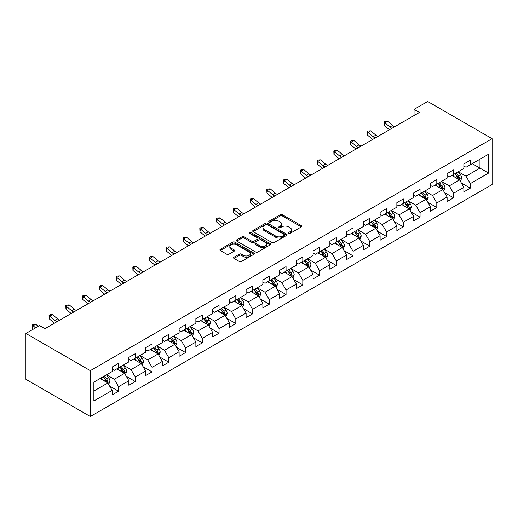 <?xml version="1.0" encoding="UTF-8"?>
<svg xmlns="http://www.w3.org/2000/svg" width="518" height="518" viewBox="0 0 518 518"><rect width="100%" height="100%" fill="white"/><g stroke="black" fill="none" stroke-linecap="round" stroke-linejoin="round"><path stroke-width="0.78" d="M288.662 233.353A1.042 0.602 0 0 0 290.138 233.353L301.34 226.89A1.489 0.861 0 0 0 301.774 226.282A1.489 0.861 0 0 0 301.34 225.673L282.368 214.717A1.489 0.861 0 0 0 280.257 214.717L269.062 221.186A1.042 0.602 0 0 0 268.758 221.613A1.042 0.602 0 0 0 269.062 222.034A1.042 0.602 0 0 0 270.538 222.034L271.989 221.199A4.772 2.752 0 0 1 278.729 221.199L280.309 222.112A4.772 2.752 0 0 1 281.708 224.061A4.772 2.752 0 0 1 280.309 226.01L278.865 226.845A1.042 0.602 0 0 0 278.554 227.272A1.042 0.602 0 0 0 278.865 227.693A1.042 0.602 0 0 0 280.342 227.693L281.786 226.858A4.772 2.752 0 0 1 288.532 226.858L290.112 227.771A4.772 2.752 0 0 1 291.511 229.72A4.772 2.752 0 0 1 290.112 231.663L288.662 232.504A1.042 0.602 0 0 0 288.358 232.925A1.042 0.602 0 0 0 288.662 233.353L288.662 232.504M233.994 257.193A1.489 0.861 0 0 0 233.553 257.802A1.489 0.861 0 0 0 233.994 258.411L239.316 261.48A1.489 0.861 0 0 0 241.42 261.48L253.859 254.299A1.489 0.861 0 0 0 254.293 253.69A1.489 0.861 0 0 0 253.859 253.082L234.887 242.133A1.489 0.861 0 0 0 232.783 242.133L220.344 249.313A1.489 0.861 0 0 0 219.91 249.922A1.489 0.861 0 0 0 220.344 250.531L226.774 254.241A1.489 0.861 0 0 0 228.878 254.241L234.201 251.165A1.489 0.861 0 0 0 234.641 250.557A1.489 0.861 0 0 0 234.201 249.948L231.015 248.109A3.989 2.299 0 0 1 229.85 246.484A3.989 2.299 0 0 1 232.31 244.354A3.989 2.299 0 0 1 236.655 244.852L249.145 252.065A3.989 2.299 0 0 1 250.311 253.69A3.989 2.299 0 0 1 247.85 255.821A3.989 2.299 0 0 1 243.505 255.322L241.42 254.118A1.489 0.861 0 0 0 239.316 254.118L233.994 257.193L233.994 258.411L239.316 255.355L239.316 254.118M492.1 138.675L427.68 101.483L414.044 109.356L419.412 112.458L44.904 328.677L39.536 325.576L25.9 333.45L90.32 370.642L492.1 138.675L492.1 184.55L90.32 416.517L90.32 370.642M272.092 242.56A1.489 0.861 0 0 0 274.197 242.56L286.635 235.379A1.489 0.861 0 0 0 287.069 234.771A1.489 0.861 0 0 0 286.635 234.162L267.664 223.206A1.489 0.861 0 0 0 265.559 223.206L253.121 230.387A1.489 0.861 0 0 0 252.687 230.996A1.489 0.861 0 0 0 253.121 231.604L272.092 242.56M249.903 233.579A1.042 0.602 0 0 1 250.958 233.728L270.228 244.852L257.809 252.02A1.489 0.861 0 0 1 255.704 252.02L236.732 241.064L236.732 239.847A1.489 0.861 0 0 0 236.299 240.456A1.489 0.861 0 0 0 236.732 241.064M236.732 239.847L242.055 236.778A1.489 0.861 0 0 1 244.166 236.778L251.858 241.22A1.489 0.861 0 0 0 253.962 241.22L257.498 239.18A1.489 0.861 0 0 0 257.932 238.571A1.489 0.861 0 0 0 257.498 237.963L249.488 233.34A1.042 0.602 0 0 1 249.177 232.912A1.042 0.602 0 0 1 249.825 232.355A1.042 0.602 0 0 1 250.958 232.485L270.247 243.622A1.489 0.861 0 0 1 270.681 244.231A1.489 0.861 0 0 1 270.247 244.839L270.247 243.622M109.596 386.046L118.557 391.226L118.557 386.7L128.865 380.749L128.865 385.275L135.308 381.552L135.308 377.026L145.616 371.076L145.616 375.602L152.059 371.885L152.059 367.359L162.367 361.409L162.367 365.935L168.81 362.211L168.81 357.685L179.118 351.735L179.118 356.261L185.561 352.544L185.561 348.018L195.869 342.068L195.869 346.594L202.311 342.871L202.311 338.345L212.613 332.394L212.613 336.92L219.056 333.204L219.056 328.677L229.364 322.727L229.364 327.253L235.807 323.53L235.807 319.004L246.115 313.053L246.115 317.579L252.557 313.863L252.557 309.337L262.866 303.386L262.866 307.912L269.308 304.189L269.308 299.663L279.616 293.712L279.616 298.238L286.059 294.522L286.059 289.996L296.367 284.045L296.367 288.571L302.81 284.848L302.81 280.322L313.112 274.372L313.112 278.898L319.554 275.181L319.554 270.655L329.862 264.704L329.862 269.231L336.305 265.507L336.305 260.981L346.613 255.031L346.613 259.557L353.056 255.84L353.056 251.314L363.364 245.364L363.364 249.89L369.807 246.167L369.807 241.641L380.115 235.69L380.115 240.216L386.558 236.499L386.558 231.973L396.866 226.023L396.866 230.549L403.308 226.826L403.308 222.3L413.61 216.349L413.61 220.875L420.053 217.159L420.053 212.633L430.361 206.682L430.361 211.208L436.803 207.485L436.803 202.959L447.112 197.008L447.112 201.534L453.554 197.818L453.554 193.292L463.863 187.341L463.863 191.867L470.305 188.144L470.305 183.618L488.558 173.083L488.558 154.234L479.966 159.194L479.966 168.123L488.558 173.083M118.557 391.226L112.121 394.943L112.121 390.417L93.868 400.958L93.868 382.109L112.121 371.574L112.121 367.048L118.557 363.325L118.557 367.851L128.865 361.901L128.865 357.375L135.308 353.658L135.308 358.184L145.616 352.234L145.616 347.707L152.059 343.984L152.059 348.51L162.367 342.56L162.367 338.034L168.81 334.317L168.81 338.843L179.118 332.893L179.118 328.367L185.561 324.644L185.561 329.17L195.869 323.219L195.869 318.693L202.311 314.976L202.311 319.502L212.613 313.552L212.613 309.026L219.056 305.303L219.056 309.829L229.364 303.878L229.364 299.352L235.807 295.636L235.807 300.162L246.115 294.211L246.115 289.685L252.557 285.968L252.557 290.488L262.866 284.537L262.866 280.011L269.308 276.295L269.308 280.821L279.616 274.87L279.616 270.344L286.059 266.628L286.059 271.147L296.367 265.197L296.367 260.671L302.81 256.954L302.81 261.48L313.112 255.529L313.112 251.003L319.554 247.287L319.554 251.806L329.862 245.856L329.862 241.33L336.305 237.613L336.305 242.139L346.613 236.189L346.613 231.663L353.056 227.946L353.056 232.465L363.364 226.515L363.364 221.989L369.807 218.272L369.807 222.798L380.115 216.848L380.115 212.322L386.558 208.605L386.558 213.125L396.866 207.174L396.866 202.655L403.308 198.931L403.308 203.457L413.61 197.507L413.61 192.981L420.053 189.264L420.053 193.784L430.361 187.833L430.361 183.314L436.803 179.591L436.803 184.117L447.112 178.166L447.112 173.64L453.554 169.923L453.554 174.449L463.863 168.492L463.863 163.973L470.305 160.25L470.305 164.776L488.558 154.234M116.841 368.848L124.573 373.31L114.264 379.26L106.533 374.799M112.121 369.094L114.264 370.331L118.557 367.851M114.264 379.26L118.557 386.7M124.573 373.31L128.865 380.749M133.592 359.175L141.323 363.636L131.015 369.587L123.284 365.125M128.865 359.421L131.015 360.664L135.308 358.184M131.015 369.587L135.308 377.026M141.323 363.636L145.616 371.076M150.343 349.508L158.074 353.969L147.766 359.919L140.035 355.458M145.616 349.754L147.766 350.99L152.059 348.51M147.766 359.919L152.059 367.359M158.074 353.969L162.367 361.409M167.094 339.834L174.825 344.295L164.517 350.246L156.786 345.784M162.367 340.08L164.517 341.323L168.81 338.843M164.517 350.246L168.81 357.685M174.825 344.295L179.118 351.735M183.838 330.167L191.569 334.628L181.261 340.579L173.536 336.117M179.118 330.413L181.261 331.649L185.561 329.17M181.261 340.579L185.561 348.018M191.569 334.628L195.869 342.068M200.589 320.493L208.32 324.954L198.012 330.905L190.281 326.444M195.869 320.739L198.012 321.982L202.311 319.502M198.012 330.905L202.311 338.345M208.32 324.954L212.613 332.394M217.34 310.826L225.071 315.287L214.763 321.238L207.032 316.776M212.613 311.072L214.763 312.309L219.056 309.829M214.763 321.238L219.056 328.677M225.071 315.287L229.364 322.727M234.091 301.152L241.822 305.614L231.514 311.564L223.782 307.103M229.364 301.398L231.514 302.641L235.807 300.162M231.514 311.564L235.807 319.004M241.822 305.614L246.115 313.053M250.841 291.485L258.573 295.946L248.264 301.897L240.533 297.436M246.115 291.731L248.264 292.968L252.557 290.488M248.264 301.897L252.557 309.337M258.573 295.946L262.866 303.386M267.592 281.811L275.317 286.273L265.015 292.223L257.284 287.762M262.866 282.057L265.015 283.301L269.308 280.821M265.015 292.223L269.308 299.663M275.317 286.273L279.616 293.712M284.337 272.144L292.068 276.606L281.76 282.556L274.028 278.095M279.616 272.39L281.76 273.627L286.059 271.147M281.76 282.556L286.059 289.996M292.068 276.606L296.367 284.045M301.087 262.471L308.819 266.932L298.51 272.889L290.779 268.421M296.367 262.717L298.51 263.96L302.81 261.48M298.51 272.889L302.81 280.322M308.819 266.932L313.112 274.372M317.838 252.803L325.569 257.265L315.261 263.215L307.53 258.754M313.112 253.049L315.261 254.286L319.554 251.806M315.261 263.215L319.554 270.655M325.569 257.265L329.862 264.704M334.589 243.13L342.32 247.591L332.012 253.548L324.281 249.08M329.862 243.376L332.012 244.619L336.305 242.139M332.012 253.548L336.305 260.981M342.32 247.591L346.613 255.031M351.34 233.463L359.071 237.924L348.763 243.874L341.032 239.413M346.613 233.709L348.763 234.945L353.056 232.465M348.763 243.874L353.056 251.314M359.071 237.924L363.364 245.364M368.091 223.789L375.815 228.25L365.514 234.207L357.783 229.739M363.364 224.035L365.514 225.278L369.807 222.798M365.514 234.207L369.807 241.641M375.815 228.25L380.115 235.69M384.835 214.122L392.566 218.583L382.258 224.534L374.527 220.072M380.115 214.368L382.258 215.605L386.558 213.125M382.258 224.534L386.558 231.973M392.566 218.583L396.866 226.023M401.586 204.448L409.317 208.909L399.009 214.866L391.278 210.399M396.866 204.694L399.009 205.937L403.308 203.457M399.009 214.866L403.308 222.3M409.317 208.909L413.61 216.349M418.337 194.781L426.068 199.242L415.76 205.193L408.029 200.731M413.61 195.027L415.76 196.264L420.053 193.784M415.76 205.193L420.053 212.633M426.068 199.242L430.361 206.682M435.088 185.107L442.819 189.575L432.511 195.526L424.779 191.058M430.361 185.353L432.511 186.597L436.803 184.117M432.511 195.526L436.803 202.959M442.819 189.575L447.112 197.008M451.838 175.44L459.57 179.901L449.261 185.852L441.53 181.391M447.112 175.686L449.261 176.923L453.554 174.449M449.261 185.852L453.554 193.292M459.57 179.901L463.863 187.341M472.235 163.662L479.966 168.123L466.012 176.185L458.281 171.717M463.863 166.019L466.012 167.256L470.305 164.776M466.012 176.185L470.305 183.618M25.9 333.45L25.9 379.325L90.32 416.517M414.044 109.356L414.044 115.559M93.868 391.038L107.822 382.977L100.091 378.516M107.822 382.977L112.121 390.417M461.337 182.971L470.305 188.144M444.586 192.638L453.554 197.818M427.842 202.311L436.803 207.485M411.091 211.979L420.053 217.159M394.34 221.652L403.308 226.826M377.59 231.319L386.558 236.499M360.839 240.993L369.807 246.167M344.088 250.66L353.056 255.84M327.344 260.334L336.305 265.507M310.593 270.001L319.554 275.181M293.842 279.675L302.81 284.848M277.091 289.342L286.059 294.522M260.34 299.015L269.308 304.189M243.589 308.683L252.557 313.863M226.845 318.356L235.807 323.53M210.094 328.024L219.056 333.204M193.344 337.697L202.311 342.871M176.593 347.364L185.561 352.544M159.842 357.038L168.81 362.211M143.097 366.705L152.059 371.885M126.347 376.379L135.308 381.552M289.083 233.501L290.112 232.906A4.772 2.752 0 0 0 291.511 230.957L291.511 229.72M281.708 224.061L281.708 225.298A4.772 2.752 0 0 1 280.309 227.247L279.28 227.842M301.321 226.903L282.368 215.961A1.489 0.861 0 0 0 280.257 215.961L269.477 222.183M286.616 235.386L267.664 224.449A1.489 0.861 0 0 0 265.559 224.449L253.14 231.617M284 235.191A1.042 0.602 0 0 0 284.304 234.771A1.042 0.602 0 0 0 284 234.343L267.346 224.728A1.042 0.602 0 0 0 265.876 224.728L264.348 225.608A4.772 2.752 0 0 0 262.95 227.557A4.772 2.752 0 0 0 264.348 229.506L275.725 236.078A4.772 2.752 0 0 0 282.472 236.078L284 235.191L284 236.435A1.042 0.602 0 0 0 284.304 236.007L284.304 234.771M262.95 227.557L262.95 228.801A4.772 2.752 0 0 0 264.348 230.743L264.348 229.506M284 236.435L282.472 237.315A4.772 2.752 0 0 1 275.725 237.315L264.348 230.743M236.752 241.077L242.055 238.015L242.055 236.778M257.932 238.571L257.932 239.815A1.489 0.861 0 0 1 257.498 240.417L253.962 242.456A1.489 0.861 0 0 1 251.858 242.456L244.166 238.015A1.489 0.861 0 0 0 242.055 238.015M259.842 245.83A3.989 2.299 0 0 0 264.186 246.328A3.989 2.299 0 0 0 266.647 244.198A3.989 2.299 0 0 0 265.481 242.573L261.078 240.035A1.489 0.861 0 0 0 258.968 240.035L255.439 242.068A1.489 0.861 0 0 0 255.005 242.677A1.489 0.861 0 0 0 255.439 243.285L259.842 245.83L259.842 247.067A3.989 2.299 0 0 0 264.186 247.565A3.989 2.299 0 0 0 266.647 245.441L266.647 244.198M255.005 242.677L255.005 243.92A1.489 0.861 0 0 0 255.439 244.528L255.439 243.285M259.842 247.067L255.439 244.528M250.311 253.69L250.311 254.934A3.989 2.299 0 0 1 247.85 257.058A3.989 2.299 0 0 1 243.505 256.559L241.42 255.355A1.489 0.861 0 0 0 239.316 255.355M229.85 246.484L229.85 247.721A3.989 2.299 0 0 0 231.015 249.352L231.015 248.109M234.181 251.178L231.015 249.352M253.859 253.082L253.859 254.299L234.887 243.369A1.489 0.861 0 0 0 232.783 243.369L220.364 250.537M460.418 181.371L461.693 178.153A4.021 2.325 -120 0 0 460.411 174.728L458.19 171.769M454.331 176.878L452.823 174.87M458.942 179.539L459.518 178.328A4.021 2.325 -120 0 0 458.365 175.906L456.151 172.947M455.147 173.53L457.601 176.813A2.053 1.185 60 0 1 457.977 177.434L459.518 178.328M454.862 173.692L457.077 176.651A4.021 2.325 60 0 1 458.229 179.066M392.003 128.283A7.595 4.384 60 0 1 389.905 127.007L384.79 122.701L384.188 125.382L389.309 129.681A11.39 6.572 -120 0 0 389.419 129.772M394.684 126.735A7.595 4.384 60 0 1 392.586 125.453L387.47 121.154L384.79 122.701L384.052 121.898L385.127 121.277L387.47 121.154M384.188 125.382L384.052 121.898M443.667 191.038L444.943 187.827A4.021 2.325 -120 0 0 443.661 184.395L441.44 181.436M437.58 186.545L436.072 184.537M442.197 189.212L442.773 187.995A4.021 2.325 -120 0 0 441.621 185.573L439.4 182.614M438.396 183.197L440.85 186.48A2.053 1.185 60 0 1 441.226 187.102L442.773 187.995M438.111 183.359L440.332 186.318A4.021 2.325 60 0 1 441.485 188.74M426.916 200.712L428.192 197.494A4.021 2.325 -120 0 0 426.91 194.069L424.695 191.11M420.83 196.218L419.327 194.211M425.446 198.88L426.023 197.662A4.021 2.325 -120 0 0 424.87 195.247L422.656 192.288M421.646 192.871L424.106 196.154A2.053 1.185 60 0 1 424.475 196.775L426.023 197.662M421.367 193.033L423.582 195.992A4.021 2.325 60 0 1 424.734 198.407M375.252 137.95A7.595 4.384 60 0 1 373.154 136.674L368.039 132.375L367.443 135.049L372.559 139.355A11.39 6.572 -120 0 0 372.669 139.446M377.933 136.402A7.595 4.384 60 0 1 375.841 135.127L370.72 130.827L368.039 132.375L367.301 131.572L368.376 130.95L370.72 130.827M367.443 135.049L367.301 131.572M358.501 147.624A7.595 4.384 60 0 1 356.403 146.348L351.288 142.042L350.692 144.723L355.808 149.022A11.39 6.572 -120 0 0 355.918 149.113M361.182 146.076A7.595 4.384 60 0 1 359.091 144.794L353.969 140.495L351.288 142.042L350.55 141.239L351.625 140.618L353.969 140.495M350.692 144.723L350.55 141.239M410.165 210.379L411.441 207.161A4.021 2.325 -120 0 0 410.159 203.736L407.944 200.777M404.079 205.886L402.577 203.878M408.696 208.553L409.272 207.336A4.021 2.325 -120 0 0 408.119 204.914L405.905 201.955M404.895 202.538L407.355 205.821A2.053 1.185 60 0 1 407.724 206.442L409.272 207.336M404.616 202.7L406.831 205.659A4.021 2.325 60 0 1 407.983 208.081M393.415 220.053L394.697 216.835A4.021 2.325 -120 0 0 393.408 213.41L391.194 210.45M387.328 215.559L385.826 213.552M391.945 218.22L392.521 217.003A4.021 2.325 -120 0 0 391.368 214.588L389.154 211.629M388.144 212.212L390.604 215.494A2.053 1.185 60 0 1 390.973 216.116L392.521 217.003M387.865 212.374L390.08 215.333A4.021 2.325 60 0 1 391.232 217.748M376.664 229.72L377.946 226.502A4.021 2.325 -120 0 0 376.657 223.077L374.443 220.118M370.584 225.226L369.075 223.219M375.194 227.894L375.77 226.677A4.021 2.325 -120 0 0 374.618 224.255L372.403 221.296M371.393 221.879L373.854 225.162A2.053 1.185 60 0 1 374.229 225.783L375.77 226.677M371.115 222.041L373.329 225A4.021 2.325 60 0 1 374.482 227.421M341.75 157.291A7.595 4.384 60 0 1 339.653 156.015L334.537 151.716L333.942 154.39L339.057 158.696A11.39 6.572 -120 0 0 339.167 158.786M344.438 155.743A7.595 4.384 60 0 1 342.34 154.468L337.224 150.168L334.537 151.716L333.806 150.913L334.874 150.291L337.224 150.168M333.942 154.39L333.806 150.913M325 166.964A7.595 4.384 60 0 1 322.908 165.689L317.787 161.383L317.191 164.064L322.306 168.363A11.39 6.572 -120 0 0 322.416 168.454M327.687 165.41A7.595 4.384 60 0 1 325.589 164.135L320.474 159.835L317.787 161.383L317.055 160.58L318.13 159.958L320.474 159.835M317.191 164.064L317.055 160.58M308.249 176.632A7.595 4.384 60 0 1 306.157 175.356L301.036 171.057L300.44 173.731L305.562 178.037A11.39 6.572 -120 0 0 305.665 178.127M310.936 175.084A7.595 4.384 60 0 1 308.838 173.808L303.723 169.509L301.036 171.057L300.304 170.254L301.379 169.632L303.723 169.509M300.44 173.731L300.304 170.254M291.504 186.305A7.595 4.384 60 0 1 289.407 185.03L284.291 180.724L283.689 183.404L288.811 187.704A11.39 6.572 -120 0 0 288.921 187.794M294.185 184.751A7.595 4.384 60 0 1 292.087 183.476L286.972 179.176L284.291 180.724L283.553 179.921L284.628 179.299L286.972 179.176M283.689 183.404L283.553 179.921M274.754 195.972A7.595 4.384 60 0 1 272.656 194.697L267.541 190.397L266.945 193.072L272.06 197.377A11.39 6.572 -120 0 0 272.17 197.468M277.434 194.425A7.595 4.384 60 0 1 275.343 193.149L270.221 188.85L267.541 190.397L266.802 189.588L267.877 188.973L270.221 188.85M266.945 193.072L266.802 189.588M258.003 205.646A7.595 4.384 60 0 1 255.905 204.37L250.79 200.065L250.194 202.745L255.309 207.045A11.39 6.572 -120 0 0 255.419 207.135M260.69 204.092A7.595 4.384 60 0 1 258.592 202.816L253.477 198.517L250.79 200.065L250.058 199.262L251.126 198.64L253.477 198.517M250.194 202.745L250.058 199.262M241.252 215.313A7.595 4.384 60 0 1 239.154 214.038L234.039 209.738L233.443 212.412L238.558 216.718A11.39 6.572 -120 0 0 238.668 216.809M243.939 213.766A7.595 4.384 60 0 1 241.841 212.49L236.726 208.191L234.039 209.738L233.307 208.929L234.382 208.314L236.726 208.191M233.443 212.412L233.307 208.929M224.501 224.987A7.595 4.384 60 0 1 222.41 223.711L217.288 219.405L216.692 222.086L221.814 226.385A11.39 6.572 -120 0 0 221.918 226.476M227.188 223.433A7.595 4.384 60 0 1 225.09 222.157L219.975 217.858L217.288 219.405L216.556 218.602L217.631 217.981L219.975 217.858M216.692 222.086L216.556 218.602M207.75 234.654A7.595 4.384 60 0 1 205.659 233.378L200.537 229.079L199.942 231.753L205.063 236.059A11.39 6.572 -120 0 0 205.167 236.15M210.438 233.106A7.595 4.384 60 0 1 208.34 231.831L203.224 227.531L200.537 229.079L199.806 228.27L200.88 227.655L203.224 227.531M199.942 231.753L199.806 228.27M191.006 244.328A7.595 4.384 60 0 1 188.908 243.052L183.793 238.746L183.197 241.427L188.312 245.726A11.39 6.572 -120 0 0 188.422 245.817M193.687 242.774A7.595 4.384 60 0 1 191.595 241.498L186.474 237.199L183.793 238.746L183.055 237.943L184.13 237.322L186.474 237.199M183.197 241.427L183.055 237.943M174.255 253.995A7.595 4.384 60 0 1 172.157 252.719L167.042 248.42L166.446 251.094L171.562 255.4A11.39 6.572 -120 0 0 171.672 255.491M176.936 252.447A7.595 4.384 60 0 1 174.844 251.172L169.723 246.866L167.042 248.42L166.304 247.61L167.379 246.995L169.723 246.866M166.446 251.094L166.304 247.61M157.504 263.668A7.595 4.384 60 0 1 155.406 262.393L150.291 258.087L149.696 260.768L154.811 265.067A11.39 6.572 -120 0 0 154.921 265.158M160.191 262.114A7.595 4.384 60 0 1 158.094 260.839L152.978 256.539L150.291 258.087L149.56 257.284L150.628 256.663L152.978 256.539M149.696 260.768L149.56 257.284M140.754 273.336A7.595 4.384 60 0 1 138.656 272.06L133.54 267.761L132.945 270.435L138.06 274.741A11.39 6.572 -120 0 0 138.17 274.831M143.441 271.788A7.595 4.384 60 0 1 141.343 270.513L136.228 266.207L133.54 267.761L132.809 266.951L133.884 266.336L136.228 266.207M132.945 270.435L132.809 266.951M124.003 283.009A7.595 4.384 60 0 1 121.911 281.734L116.79 277.428L116.194 280.108L121.316 284.408A11.39 6.572 -120 0 0 121.419 284.499M126.69 281.455A7.595 4.384 60 0 1 124.592 280.18L119.477 275.88L116.79 277.428L116.058 276.625L117.133 276.003L119.477 275.88M116.194 280.108L116.058 276.625M107.258 292.676A7.595 4.384 60 0 1 105.16 291.401L100.045 287.101L99.443 289.776L104.565 294.082A11.39 6.572 -120 0 0 104.675 294.172M109.939 291.129A7.595 4.384 60 0 1 107.841 289.853L102.726 285.547L100.045 287.101L99.307 286.292L100.382 285.677L102.726 285.547M99.443 289.776L99.307 286.292M90.508 302.35A7.595 4.384 60 0 1 88.41 301.075L83.294 296.769L82.699 299.449L87.814 303.749A11.39 6.572 -120 0 0 87.924 303.839M93.188 300.796A7.595 4.384 60 0 1 91.097 299.521L85.975 295.221L83.294 296.769L82.556 295.966L83.631 295.344L85.975 295.221M82.699 299.449L82.556 295.966M73.757 312.017A7.595 4.384 60 0 1 71.659 310.742L66.544 306.442L65.948 309.116L71.063 313.422A11.39 6.572 -120 0 0 71.173 313.513M76.437 310.47A7.595 4.384 60 0 1 74.346 309.194L69.224 304.888L66.544 306.442L65.805 305.633L66.88 305.018L69.224 304.888M65.948 309.116L65.805 305.633M57.006 321.691A7.595 4.384 60 0 1 54.908 320.415L49.793 316.109L49.197 318.79L54.312 323.09A11.39 6.572 -120 0 0 54.422 323.18M59.693 320.137A7.595 4.384 60 0 1 57.595 318.861L52.48 314.562L49.793 316.109L49.061 315.307L50.129 314.685L52.48 314.562M49.197 318.79L49.061 315.307M359.919 239.394L361.195 236.176A4.021 2.325 -120 0 0 359.913 232.75L357.692 229.791M353.833 234.9L352.324 232.893M358.443 237.561L359.019 236.344A4.021 2.325 -120 0 0 357.873 233.929L355.652 230.97M354.649 231.552L357.103 234.835A2.053 1.185 60 0 1 357.478 235.457L359.019 236.344M354.364 231.714L356.585 234.673A4.021 2.325 60 0 1 357.731 237.089M343.169 249.061L344.444 245.843A4.021 2.325 -120 0 0 343.162 242.418L340.941 239.458M337.082 244.567L335.573 242.56M341.699 247.235L342.275 246.018A4.021 2.325 -120 0 0 341.122 243.596L338.901 240.637M337.898 241.22L340.352 244.502A2.053 1.185 60 0 1 340.727 245.124L342.275 246.018M337.613 241.382L339.834 244.341A4.021 2.325 60 0 1 340.986 246.762M326.418 258.735L327.693 255.516A4.021 2.325 -120 0 0 326.411 252.091L324.197 249.132M320.331 254.241L318.829 252.234M324.948 256.902L325.524 255.685A4.021 2.325 -120 0 0 324.372 253.27L322.157 250.311M321.147 250.893L323.608 254.176A2.053 1.185 60 0 1 323.977 254.798L325.524 255.685M320.869 251.055L323.083 254.014A4.021 2.325 60 0 1 324.236 256.429M309.667 268.402L310.942 265.184A4.021 2.325 -120 0 0 309.66 261.758L307.446 258.799M303.58 263.908L302.078 261.901M308.197 266.576L308.773 265.358A4.021 2.325 -120 0 0 307.621 262.937L305.406 259.978M304.396 260.56L306.857 263.843A2.053 1.185 60 0 1 307.226 264.465L308.773 265.358M304.118 260.722L306.332 263.681A4.021 2.325 60 0 1 307.485 266.103M292.916 278.075L294.198 274.857A4.021 2.325 -120 0 0 292.91 271.432L290.695 268.473M286.83 273.582L285.327 271.574M291.446 276.243L292.022 275.026A4.021 2.325 -120 0 0 290.87 272.61L288.656 269.651M287.645 270.234L290.106 273.51A2.053 1.185 60 0 1 290.475 274.139L292.022 275.026M287.367 270.396L289.581 273.355A4.021 2.325 60 0 1 290.734 275.77M276.172 287.743L277.447 284.524A4.021 2.325 -120 0 0 276.159 281.099L273.944 278.14M270.085 283.249L268.577 281.242M274.695 285.917L275.272 284.699A4.021 2.325 -120 0 0 274.119 282.278L271.905 279.319M270.895 279.901L273.355 283.184A2.053 1.185 60 0 1 273.731 283.806L275.272 284.699M270.616 280.063L272.831 283.022A4.021 2.325 60 0 1 273.983 285.444M259.421 297.416L260.696 294.198A4.021 2.325 -120 0 0 259.414 290.773L257.193 287.814M253.334 292.923L251.826 290.915M257.945 295.584L258.521 294.366A4.021 2.325 -120 0 0 257.375 291.951L255.154 288.992M254.15 289.575L256.604 292.851A2.053 1.185 60 0 1 256.98 293.479L258.521 294.366M253.865 289.737L256.086 292.696A4.021 2.325 60 0 1 257.232 295.111M242.67 307.083L243.946 303.865A4.021 2.325 -120 0 0 242.664 300.44L240.449 297.481M236.584 302.59L235.075 300.582M241.2 305.257L241.776 304.04A4.021 2.325 -120 0 0 240.624 301.618L238.403 298.659M237.399 299.242L239.853 302.525A2.053 1.185 60 0 1 240.229 303.147L241.776 304.04M237.114 299.404L239.335 302.363A4.021 2.325 60 0 1 240.488 304.785M225.919 316.757L227.195 313.539A4.021 2.325 -120 0 0 225.913 310.114L223.698 307.155M219.833 312.263L218.331 310.256M224.449 314.925L225.026 313.707A4.021 2.325 -120 0 0 223.873 311.292L221.659 308.333M220.649 308.916L223.109 312.192A2.053 1.185 60 0 1 223.478 312.82L225.026 313.707M220.37 309.078L222.585 312.03A4.021 2.325 60 0 1 223.737 314.452M209.168 326.424L210.444 323.206A4.021 2.325 -120 0 0 209.162 319.781L206.947 316.822M203.082 321.931L201.58 319.923M207.699 324.598L208.275 323.381A4.021 2.325 -120 0 0 207.122 320.959L204.908 318M203.898 318.583L206.358 321.866A2.053 1.185 60 0 1 206.727 322.487L208.275 323.381M203.619 318.745L205.834 321.704A4.021 2.325 60 0 1 206.986 324.126M192.418 336.098L193.7 332.88A4.021 2.325 -120 0 0 192.411 329.454L190.197 326.495M186.331 331.604L184.829 329.59M190.948 334.265L191.524 333.048A4.021 2.325 -120 0 0 190.371 330.633L188.157 327.674M187.147 328.257L189.607 331.533A2.053 1.185 60 0 1 189.983 332.161L191.524 333.048M186.869 328.418L189.083 331.371A4.021 2.325 60 0 1 190.236 333.793M175.673 345.765L176.949 342.547A4.021 2.325 -120 0 0 175.66 339.122L173.446 336.163M169.587 341.271L168.078 339.264M174.197 343.939L174.773 342.722A4.021 2.325 -120 0 0 173.621 340.3L171.406 337.341M170.396 337.924L172.857 341.207A2.053 1.185 60 0 1 173.232 341.828L174.773 342.722M170.118 338.086L172.332 341.045A4.021 2.325 60 0 1 173.485 343.466M158.922 355.439L160.198 352.221A4.021 2.325 -120 0 0 158.916 348.795L156.695 345.836M152.836 350.945L151.327 348.931M157.453 353.606L158.022 352.389A4.021 2.325 -120 0 0 156.876 349.974L154.655 347.015M153.652 347.597L156.106 350.874A2.053 1.185 60 0 1 156.481 351.502L158.022 352.389M153.367 347.759L155.588 350.712A4.021 2.325 60 0 1 156.734 353.134M142.172 365.106L143.447 361.888A4.021 2.325 -120 0 0 142.165 358.462L139.951 355.503M136.085 360.612L134.576 358.605M140.702 363.28L141.278 362.063A4.021 2.325 -120 0 0 140.125 359.641L137.911 356.682M136.901 357.265L139.361 360.547A2.053 1.185 60 0 1 139.731 361.169L141.278 362.063M136.623 357.426L138.837 360.386A4.021 2.325 60 0 1 139.989 362.807M125.421 374.779L126.696 371.561A4.021 2.325 -120 0 0 125.414 368.136L123.2 365.177M119.334 370.286L117.832 368.272M123.951 372.947L124.527 371.73A4.021 2.325 -120 0 0 123.375 369.315L121.16 366.355M120.15 366.938L122.611 370.215A2.053 1.185 60 0 1 122.98 370.843L124.527 371.73M119.872 367.1L122.086 370.053A4.021 2.325 60 0 1 123.239 372.474M108.67 384.447L109.945 381.229A4.021 2.325 -120 0 0 108.663 377.803L106.449 374.844M102.583 379.953L101.081 377.946M107.2 382.621L107.776 381.403A4.021 2.325 -120 0 0 106.624 378.982L104.409 376.023M103.399 376.605L105.86 379.888A2.053 1.185 60 0 1 106.229 380.51L107.776 381.403M103.121 376.767L105.335 379.726A4.021 2.325 60 0 1 106.488 382.148M38.228 326.334L35.729 324.229L33.042 325.783L32.446 328.457L33.301 329.176M35.541 327.881L32.31 324.974L33.385 324.359L35.729 324.229M32.446 328.457L32.31 324.974M290.112 232.906L290.112 231.663M278.865 227.693L278.865 226.845M280.309 227.247L280.309 226.01M269.062 222.034L269.062 221.186M280.257 215.961L280.257 214.717M282.368 215.961L282.368 214.717M301.34 226.89L301.34 225.673M253.121 231.604L253.121 230.387M265.559 224.449L265.559 223.206M267.664 224.449L267.664 223.206M286.635 235.379L286.635 234.162M275.725 237.315L275.725 236.078M282.472 237.315L282.472 236.078M244.166 238.015L244.166 236.778M251.858 242.456L251.858 241.22M253.962 242.456L253.962 241.22M257.498 240.417L257.498 239.18M250.958 233.728L250.958 232.485M241.42 255.355L241.42 254.118M243.505 256.559L243.505 255.322M234.201 251.165L234.201 249.948M220.344 250.531L220.344 249.313M232.783 243.369L232.783 242.133M234.887 243.369L234.887 242.133M459.168 179.675L461.667 178.231M458.365 175.906L460.411 174.728M455.503 177.557L457.077 176.651M389.905 127.007L392.586 125.453M442.417 189.342L444.917 187.904M441.621 185.573L443.661 184.395M438.759 187.225L440.332 186.318M425.673 199.016L428.166 197.572M424.87 195.247L426.91 194.069M422.008 196.898L423.582 195.992M373.154 136.674L375.841 135.127M356.403 146.348L359.091 144.794M408.922 208.683L411.415 207.239M408.119 204.914L410.159 203.736M405.257 206.565L406.831 205.659M392.171 218.356L394.664 216.912M391.368 214.588L393.408 213.41M388.506 216.239L390.08 215.333M375.42 228.024L377.92 226.58M374.618 224.255L376.657 223.077M371.756 225.906L373.329 225M339.653 156.015L342.34 154.468M322.908 165.689L325.589 164.135M306.157 175.356L308.838 173.808M289.407 185.03L292.087 183.476M272.656 194.697L275.343 193.149M255.905 204.37L258.592 202.816M239.154 214.038L241.841 212.49M222.41 223.711L225.09 222.157M205.659 233.378L208.34 231.831M188.908 243.052L191.595 241.498M172.157 252.719L174.844 251.172M155.406 262.393L158.094 260.839M138.656 272.06L141.343 270.513M121.911 281.734L124.592 280.18M105.16 291.401L107.841 289.853M88.41 301.075L91.097 299.521M71.659 310.742L74.346 309.194M54.908 320.415L57.595 318.861M358.67 237.697L361.169 236.253M357.873 233.929L359.913 232.75M355.005 235.58L356.585 234.673M341.919 247.364L344.418 245.921M341.122 243.596L343.162 242.418M338.26 245.247L339.834 244.341M325.174 257.038L327.667 255.594M324.372 253.27L326.411 252.091M321.51 254.921L323.083 254.014M308.424 266.705L310.917 265.261M307.621 262.937L309.66 261.758M304.759 264.588L306.332 263.681M291.673 276.379L294.172 274.935M290.87 272.61L292.91 271.432M288.008 274.262L289.581 273.355M274.922 286.046L277.421 284.602M274.119 282.278L276.159 281.099M271.257 283.929L272.831 283.022M258.171 295.713L260.671 294.276M257.375 291.951L259.414 290.773M254.513 293.602L256.086 292.696M241.42 305.387L243.92 303.943M240.624 301.618L242.664 300.44M237.762 303.27L239.335 302.363M224.676 315.054L227.169 313.617M223.873 311.292L225.913 310.114M221.011 312.943L222.585 312.03M207.925 324.728L210.418 323.284M207.122 320.959L209.162 319.781M204.26 322.61L205.834 321.704M191.174 334.395L193.674 332.957M190.371 330.633L192.411 329.454M187.51 332.284L189.083 331.371M174.424 344.069L176.923 342.625M173.621 340.3L175.66 339.122M170.759 341.951L172.332 341.045M157.673 353.736L160.172 352.298M156.876 349.974L158.916 348.795M154.014 351.625L155.588 350.712M140.928 363.409L143.421 361.965M140.125 359.641L142.165 358.462M137.264 361.292L138.837 360.386M124.178 373.077L126.67 371.639M123.375 369.315L125.414 368.136M120.513 370.966L122.086 370.053M107.427 382.75L109.92 381.306M106.624 378.982L108.663 377.803M103.762 380.633L105.335 379.726"/></g></svg>
